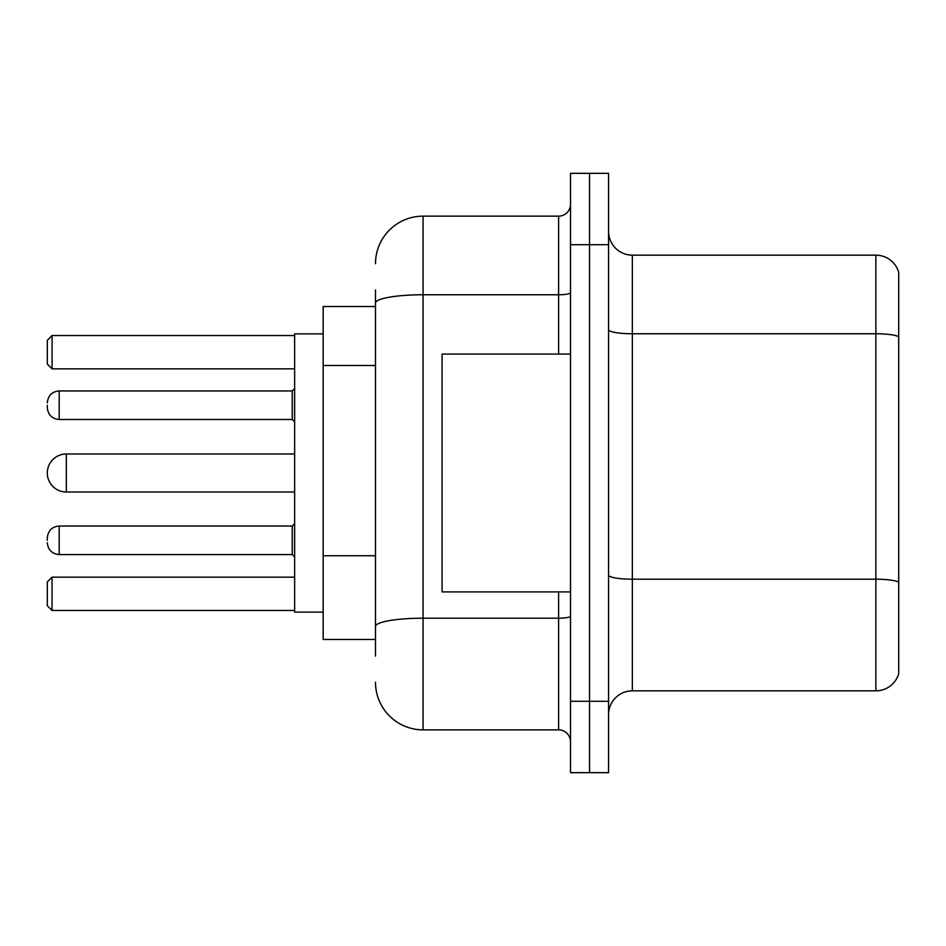 <?xml version="1.0" encoding="UTF-8"?>
<svg xmlns="http://www.w3.org/2000/svg" width="946" height="946" viewBox="0 0 946 946"><rect width="100%" height="100%" fill="white"/><g stroke="black" fill="none" stroke-linecap="round" stroke-linejoin="round"><path stroke-width="1.42" d="M375.491 306.528L323.177 306.528L323.177 639.472L375.491 639.472M375.491 656.122L375.491 289.878M570.509 701.305L570.509 772.657L589.535 772.657L589.535 701.305L589.535 772.657L608.562 772.657L608.562 701.305L589.535 701.305L589.535 244.695L589.535 701.305L570.509 701.305L570.509 244.695L589.535 244.695L589.535 173.343L589.535 244.695L608.562 244.695L608.562 701.305M608.562 244.695L608.562 173.343L570.509 173.343L570.509 244.695M375.491 263.721A47.56 47.56 0 0 1 423.063 216.149L423.063 729.851L558.613 729.851L558.613 591.912M423.063 216.149L558.613 216.149A11.896 11.896 0 0 0 570.509 204.265M570.509 741.735A11.896 11.896 0 0 0 558.613 729.851M423.063 729.851A47.56 47.56 0 0 1 375.491 682.279M608.562 714.632A23.78 23.78 0 0 1 632.342 690.84L875.866 690.84L875.866 255.16L632.342 255.16A23.78 23.78 0 0 1 608.562 231.368A23.78 23.78 0 0 0 632.342 255.16L632.342 690.84M898.7 272.282A23.78 23.78 0 0 0 875.866 255.16A23.78 23.78 0 0 1 898.7 272.282L898.7 673.718A23.78 23.78 0 0 1 875.866 690.84M898.7 337.072L898.7 582.168A23.78 4.127 180 0 0 875.866 579.2L632.342 579.2A23.78 4.127 0 0 1 608.562 575.062M66.326 453.974A19.026 19.026 0 0 0 47.3 473A19.026 19.026 0 0 1 66.326 453.974A19.026 19.026 0 0 0 47.3 473A19.026 19.026 0 0 0 66.326 492.026L66.326 453.974L294.632 453.974M570.509 354.088L442.078 354.088L442.078 591.912L570.509 591.912M323.177 333.879L294.632 333.879L294.632 612.121L323.177 612.121M52.054 610.466L47.3 605.7L47.3 581.92L52.054 577.166L52.054 610.466L294.632 610.466M52.054 577.166L294.632 577.166M52.054 368.834L47.3 364.08L47.3 340.3L52.054 335.534L52.054 368.834L294.632 368.834M52.054 335.534L294.632 335.534M47.3 540.308L47.3 537.931L47.3 540.308M47.3 405.219L47.3 407.596L47.3 405.219M375.491 365.487L323.177 365.487M375.491 555.74L323.177 555.74M570.509 616.13A11.896 2.069 0 0 1 558.613 618.199L423.063 618.199A47.56 8.254 180 0 0 375.491 626.465M375.491 303.027A47.56 8.254 180 0 1 423.063 294.762L558.613 294.762L558.613 216.149M558.613 354.088L558.613 294.762A11.896 2.069 0 0 0 570.509 292.692M898.7 336.741A23.78 4.127 180 0 0 875.866 333.761L632.342 333.761A23.78 4.127 0 0 1 608.562 329.634M47.3 537.931C48.069 530.635 52.03 526.674 59.196 526.035L59.196 554.569L292.255 554.569L292.255 526.035L294.632 523.658M292.255 390.946L59.196 390.946L59.196 419.492L292.255 419.492L292.255 390.946L294.632 388.57M294.632 492.026L66.326 492.026M292.255 554.569L294.632 556.946M59.196 526.035L292.255 526.035M59.196 554.569C52.03 553.93 48.069 549.969 47.3 542.685M59.196 419.492C52.03 418.853 48.069 414.892 47.3 407.596M59.196 390.946C52.03 391.585 48.069 395.558 47.3 402.842M292.255 419.492L294.632 421.869"/></g></svg>
